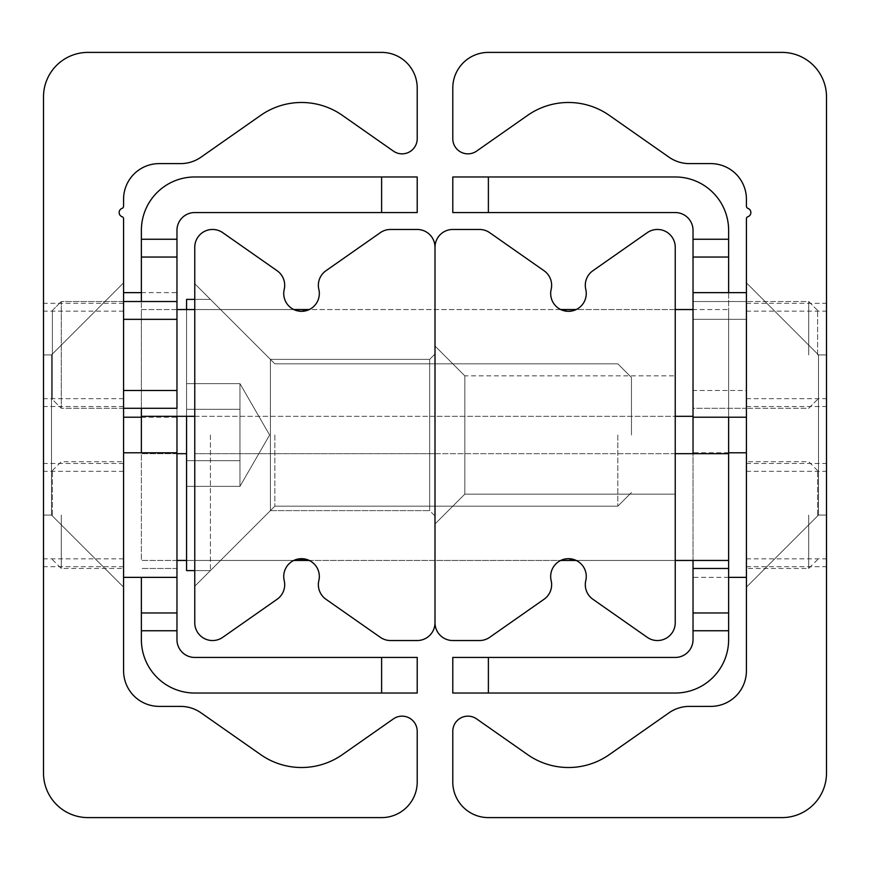 <?xml version="1.0" encoding="UTF-8"?>
<svg xmlns="http://www.w3.org/2000/svg" width="870" height="870" viewBox="0 0 870 870"><rect width="100%" height="100%" fill="white"/><g stroke="black" fill="none" stroke-linecap="round" stroke-linejoin="round"><path stroke-width="0.65" stroke-dasharray="4.35 3.26" d="M141.375 577.365L141.375 612.958L176.969 612.958L176.969 630.75L141.375 630.75L141.375 612.958L176.969 612.958L176.969 301.531L176.969 408.302L123.583 408.302L123.583 301.531L123.583 406.529L123.583 301.531L123.583 319.333L123.583 301.531L176.969 301.531L176.969 416.317M43.5 354.916L43.5 566.685L43.5 354.916L43.5 515.083L43.5 354.916L43.5 515.083L43.5 354.916L43.5 515.083L43.5 354.916L43.5 515.083L43.5 354.916L43.5 515.083L43.5 354.916L43.5 515.083L43.5 354.916L43.5 515.083L43.5 354.916L43.5 515.083L43.5 354.916L43.5 515.083L43.5 354.916L43.5 515.083L43.5 354.916L43.5 515.083L43.5 354.916L43.5 515.083L43.5 354.916L43.5 515.083L43.5 354.916L43.5 515.083L43.5 354.916L51.504 354.916L51.504 515.083L51.504 354.916L51.504 515.083L51.504 354.916L51.504 515.083L51.504 354.916L51.504 515.083L51.504 354.916L51.504 515.083L51.504 354.916L51.504 515.083L51.504 354.916L51.504 515.083L51.504 354.916L51.504 515.083L51.504 354.916L51.504 515.083L51.504 354.916L51.504 515.083L51.504 354.916L51.504 515.083L51.504 354.916L51.504 515.083L51.504 354.916L51.504 515.083L51.504 354.916L51.504 515.083L51.504 354.916L123.583 282.848L123.583 587.152L123.583 282.848L123.583 587.152L123.583 282.848L123.583 587.152L123.583 282.848L123.583 587.152L123.583 282.848L123.583 587.152L123.583 282.848L123.583 587.152L123.583 282.848L123.583 587.152L123.583 282.848L123.583 587.152L123.583 282.848L123.583 587.152L123.583 282.848L123.583 587.152L123.583 282.848L123.583 587.152L123.583 282.848L123.583 587.152L123.583 282.848L123.583 587.152L123.583 282.848L123.583 587.152L123.583 282.848L123.583 587.152L123.583 282.848L51.504 354.916L43.5 354.916L51.504 354.916L123.583 282.848L51.504 354.916L43.5 354.916L51.504 354.916L123.583 282.848L51.504 354.916L43.5 354.916L51.504 354.916L123.583 282.848L51.504 354.916L43.5 354.916L51.504 354.916L123.583 282.848L51.504 354.916L43.5 354.916L51.504 354.916L123.583 282.848L51.504 354.916L43.5 354.916L51.504 354.916L123.583 282.848L51.504 354.916L43.5 354.916L51.504 354.916L123.583 282.848M123.583 515.083L123.583 452.791L123.583 515.083M51.504 435L51.504 515.083L51.504 435M43.5 773.115A44.49 44.49 0 0 0 87.99 817.604L381.615 817.604A35.594 35.594 0 0 0 417.208 782.01L417.208 731.289A15.127 15.127 0 0 0 393.403 718.892L342.367 754.638A71.177 71.177 0 0 1 260.706 754.638L200.981 712.813A35.594 35.594 0 0 0 180.568 706.386L159.167 706.386A35.594 35.594 0 0 1 123.583 670.792L123.583 218.685A1.99 1.99 0 0 0 122.202 216.782A4.448 4.448 0 0 1 122.007 208.398A2.425 2.425 0 0 0 123.583 206.125L123.583 199.208A35.594 35.594 0 0 1 159.167 163.614L180.568 163.614A35.594 35.594 0 0 0 200.981 157.187L260.706 115.362A71.177 71.177 0 0 1 342.367 115.362L393.403 151.108A15.127 15.127 0 0 0 417.208 138.711L417.208 87.99A35.594 35.594 0 0 0 381.615 52.396L87.99 52.396A44.49 44.49 0 0 0 43.5 96.885L43.5 773.115M728.625 630.75L693.031 630.75L693.031 612.958L728.625 612.958L728.625 257.041L693.031 257.041L693.031 301.531L746.416 301.531L746.416 406.529L746.416 301.531L746.416 319.333L746.416 301.531L693.031 301.531L693.031 612.958L728.625 612.958L728.625 639.646A53.385 53.385 0 0 1 675.24 693.031L452.791 693.031L452.791 657.448L488.385 657.448L488.385 693.031M826.5 354.916L826.5 566.685L826.5 354.916L826.5 515.083L826.5 354.916L826.5 515.083L826.5 354.916L826.5 515.083L826.5 354.916L826.5 515.083L826.5 354.916L826.5 515.083L826.5 354.916L826.5 515.083L826.5 354.916L826.5 515.083L826.5 354.916L826.5 515.083L826.5 354.916L826.5 515.083L826.5 354.916L826.5 515.083L826.5 354.916L826.5 515.083L826.5 354.916L826.5 515.083L826.5 354.916L826.5 515.083L826.5 354.916L826.5 515.083L826.5 354.916L818.496 354.916L818.496 515.083L818.496 354.916L818.496 515.083L818.496 354.916L818.496 515.083L818.496 354.916L818.496 515.083L818.496 354.916L818.496 515.083L818.496 354.916L818.496 515.083L818.496 354.916L818.496 515.083L818.496 354.916L818.496 515.083L818.496 354.916L818.496 515.083L818.496 354.916L818.496 515.083L818.496 354.916L818.496 515.083L818.496 354.916L818.496 515.083L818.496 354.916L818.496 515.083L818.496 354.916L818.496 515.083L818.496 354.916L746.416 282.848L746.416 587.152L746.416 282.848L746.416 587.152L746.416 282.848L746.416 587.152L746.416 282.848L746.416 587.152L746.416 282.848L746.416 587.152L746.416 282.848L746.416 587.152L746.416 282.848L746.416 587.152L746.416 282.848L746.416 587.152L746.416 282.848L746.416 587.152L746.416 282.848L746.416 587.152L746.416 282.848L746.416 587.152L746.416 282.848L746.416 587.152L746.416 282.848L746.416 587.152L746.416 282.848L746.416 587.152L746.416 282.848L746.416 587.152L746.416 282.848L818.496 354.916L826.5 354.916L818.496 354.916L746.416 282.848L818.496 354.916L826.5 354.916L818.496 354.916L746.416 282.848L818.496 354.916L826.5 354.916L818.496 354.916L746.416 282.848L818.496 354.916L826.5 354.916L818.496 354.916L746.416 282.848L818.496 354.916L826.5 354.916L818.496 354.916L746.416 282.848L818.496 354.916L826.5 354.916L818.496 354.916L746.416 282.848L818.496 354.916L826.5 354.916L818.496 354.916L746.416 282.848M746.416 515.083L746.416 452.791L746.416 515.083M818.496 435L818.496 515.083L818.496 435M782.01 817.604A44.49 44.49 0 0 0 826.5 773.115L826.5 96.885A44.49 44.49 0 0 0 782.01 52.396L488.385 52.396A35.594 35.594 0 0 0 452.791 87.99L452.791 138.711A15.127 15.127 0 0 0 476.597 151.108L527.633 115.362A71.177 71.177 0 0 1 609.294 115.362L669.019 157.187A35.594 35.594 0 0 0 689.432 163.614L710.833 163.614A35.594 35.594 0 0 1 746.416 199.208L746.416 206.125A2.425 2.425 0 0 0 747.993 208.398A4.448 4.448 0 0 1 747.798 216.782A1.99 1.99 0 0 0 746.416 218.685L746.416 670.792A35.594 35.594 0 0 1 710.833 706.386L689.432 706.386A35.594 35.594 0 0 0 669.019 712.813L609.294 754.638A71.177 71.177 0 0 1 527.633 754.638L476.597 718.892A15.127 15.127 0 0 0 452.791 731.289L452.791 782.01A35.594 35.594 0 0 0 488.385 817.604L782.01 817.604M381.615 693.031L381.615 657.448L417.208 657.448L417.208 693.031L194.76 693.031A53.385 53.385 0 0 1 141.375 639.646L141.375 630.75M194.76 416.317L194.76 309.546L194.76 416.317L675.24 416.317L675.24 309.546L675.24 416.317L675.24 309.546L675.24 416.317L435 416.317L435 309.546L435 416.317L435 309.546L435 416.317L435 309.546L435 416.317L435 309.546L435 416.317L194.76 416.317L194.76 309.546L194.76 416.317L141.375 416.317L141.375 301.531L141.375 452.791M141.375 239.25L176.969 239.25L176.969 257.041L141.375 257.041L141.375 230.354A53.385 53.385 0 0 1 194.76 176.969L417.208 176.969L417.208 212.552L381.615 212.552L381.615 176.969M141.375 257.041L141.375 301.531L176.969 301.531L176.969 257.041L141.375 257.041L176.969 257.041M381.615 212.552L194.76 212.552A17.791 17.791 0 0 0 176.969 230.354L176.969 239.25M176.969 612.958L141.375 612.958M381.615 657.448L194.76 657.448A17.791 17.791 0 0 1 176.969 639.646L176.969 630.75M728.625 239.25L728.625 257.041L693.031 257.041L693.031 239.25L728.625 239.25L728.625 230.354A53.385 53.385 0 0 0 675.24 176.969L488.385 176.969L488.385 212.552L452.791 212.552L452.791 176.969L488.385 176.969M728.625 292.635L728.625 417.208M728.625 453.683L728.625 560.454L728.625 453.683L675.24 453.683L675.24 560.454L675.24 453.683L675.24 507.069L675.24 453.683L675.24 507.069L675.24 453.683L435 453.683L435 560.454L435 453.683L435 560.454L309.296 560.454L301.531 558.681L293.777 560.454L194.76 560.454L194.76 453.683L194.76 560.454L194.76 453.683L194.76 560.454L194.76 507.069L194.76 560.454L186.571 560.454M693.031 612.958L728.625 612.958M488.385 212.552L675.24 212.552A17.791 17.791 0 0 1 693.031 230.354L693.031 239.25M488.385 657.448L675.24 657.448A17.791 17.791 0 0 0 693.031 639.646L693.031 630.75M693.031 257.041L728.625 257.041M693.031 301.531L693.031 417.208L693.031 301.531L693.031 319.333L693.031 301.531L728.625 301.531L693.031 301.531M693.031 560.454L693.031 453.683M194.76 283.74L270.396 359.364L270.396 510.636L270.396 359.364L194.76 283.74L270.396 359.364L194.76 283.74L270.396 359.364L194.76 283.74L270.396 359.364L194.76 283.74L270.396 359.364L194.76 283.74L270.396 359.364L194.76 283.74L270.396 359.364L194.76 283.74L194.76 586.26L194.76 283.74L194.76 586.26L194.76 283.74L194.76 586.26L194.76 283.74L194.76 586.26L194.76 283.74L194.76 586.26L194.76 283.74L194.76 586.26L194.76 283.74L194.76 586.26L194.76 283.74L194.76 586.26L194.76 283.74L194.76 586.26L194.76 283.74L194.76 586.26L194.76 283.74L194.76 586.26L194.76 283.74L194.76 586.26L194.76 283.74L194.76 586.26L194.76 283.74L194.76 586.26L194.76 283.74L194.76 586.26L194.76 283.74L270.396 359.364L270.396 510.636L270.396 359.364L270.396 510.636L270.396 359.364L270.396 510.636L270.396 359.364L270.396 510.636L270.396 359.364L270.396 510.636L270.396 359.364L270.396 510.636L270.396 359.364L270.396 510.636L270.396 359.364L270.396 510.636L270.396 359.364L270.396 510.636L270.396 359.364L270.396 510.636L270.396 359.364L270.396 510.636L270.396 359.364L270.396 510.636L270.396 359.364L270.396 510.636L270.396 359.364L270.396 510.636L270.396 359.364L429.66 359.364L429.66 510.636L429.66 359.364L435 354.036L435 515.964L435 354.036L435 515.964L435 354.036L435 515.964L435 354.036L435 515.964L435 354.036L435 515.964L435 354.036L435 515.964L435 354.036L435 515.964L435 354.036L435 515.964L435 354.036L435 515.964L435 354.036L435 515.964L435 354.036L435 515.964L435 354.036L435 515.964L435 354.036L435 515.964L435 354.036L435 515.964L435 354.036L435 515.964L435 354.036L429.66 359.364L429.66 510.636L429.66 359.364L429.66 510.636L429.66 359.364L435 354.036L429.66 359.364L429.66 510.636L429.66 359.364L429.66 510.636L429.66 359.364L435 354.036L429.66 359.364L429.66 510.636L429.66 359.364L429.66 510.636L429.66 359.364L435 354.036L429.66 359.364L429.66 510.636L429.66 359.364L429.66 510.636L429.66 359.364L435 354.036L429.66 359.364L429.66 510.636L429.66 359.364L429.66 510.636L429.66 359.364L435 354.036L429.66 359.364L429.66 510.636L429.66 359.364L429.66 510.636L429.66 359.364L435 354.036L429.66 359.364L429.66 510.636L429.66 359.364L429.66 510.636L429.66 359.364L435 354.036M435 622.746L435 247.254A17.791 17.791 0 0 0 417.208 229.462L390.51 229.462A17.791 17.791 0 0 0 380.31 232.681L325.956 270.733A17.791 17.791 0 0 0 318.844 289.416A17.791 17.791 0 0 1 301.531 311.319A17.791 17.791 0 0 1 284.218 289.416A17.791 17.791 0 0 0 277.106 270.733L222.763 232.681A17.791 17.791 0 0 0 194.76 247.254L194.76 622.746A17.791 17.791 0 0 0 222.763 637.318L277.106 599.267A17.791 17.791 0 0 0 284.218 580.584A17.791 17.791 0 0 1 301.531 558.681A17.791 17.791 0 0 1 318.844 580.584A17.791 17.791 0 0 0 325.956 599.267L380.31 637.318A17.791 17.791 0 0 0 390.51 640.537L417.208 640.537A17.791 17.791 0 0 0 435 622.746A17.791 17.791 0 0 0 452.791 640.537L479.49 640.537A17.791 17.791 0 0 0 489.69 637.318L544.044 599.267A17.791 17.791 0 0 0 551.156 580.584A17.791 17.791 0 0 1 568.469 558.681A17.791 17.791 0 0 1 585.782 580.584A17.791 17.791 0 0 0 592.894 599.267L647.236 637.318A17.791 17.791 0 0 0 675.24 622.746L675.24 247.254A17.791 17.791 0 0 0 647.236 232.681L592.894 270.733A17.791 17.791 0 0 0 585.782 289.416A17.791 17.791 0 0 1 568.469 311.319A17.791 17.791 0 0 1 551.156 289.416A17.791 17.791 0 0 0 544.044 270.733L489.69 232.681A17.791 17.791 0 0 0 479.49 229.462L452.791 229.462A17.791 17.791 0 0 0 435 247.254L435 622.746M270.396 359.364L429.66 359.364L270.396 359.364M297.562 310.873L293.777 309.546L298.334 311.036L302.477 311.297L309.285 309.546L560.704 309.546L568.469 311.319L576.223 309.546L728.625 309.546L728.625 416.317L728.625 309.546L693.031 309.546M176.969 453.683L141.375 453.683L141.375 560.454L293.777 560.454L298.334 558.964M675.24 453.683L194.76 453.683L435 453.683L435 560.454L435 453.683L435 560.454L435 453.683L435 560.454L560.715 560.454L567.523 558.703L571.666 558.964L576.223 560.454L675.24 560.454L675.24 507.069L675.24 560.454L675.24 507.069L675.24 560.454L728.625 560.454M309.296 560.454L560.704 560.454L565.272 558.964M435 523.979L464.83 494.138L435 523.979L464.83 494.138L435 523.979L464.83 494.138L435 523.979L464.83 494.138L435 523.979L464.83 494.138L435 523.979L464.83 494.138L435 523.979L464.83 494.138L435 523.979L435 346.021L435 523.979L435 346.021L435 523.979L435 346.021L435 523.979L435 346.021L435 523.979L435 346.021L435 523.979L435 346.021L435 523.979L435 346.021L435 523.979L435 346.021L435 523.979L435 346.021L435 523.979L435 346.021L435 523.979L435 346.021L435 523.979L435 346.021L435 523.979L435 346.021L435 523.979L435 346.021L435 523.979L435 346.021L435 523.979L464.83 494.138L464.83 375.862L464.83 494.138L675.24 494.138L675.24 375.862L675.24 494.138L675.24 375.862L675.24 494.138L675.24 375.862L675.24 494.138L675.24 375.862L675.24 494.138L675.24 375.862L675.24 494.138L675.24 375.862L675.24 494.138L675.24 375.862L675.24 494.138L675.24 375.862L675.24 494.138L675.24 375.862L675.24 494.138L675.24 375.862L675.24 494.138L675.24 375.862L675.24 494.138L675.24 375.862L675.24 494.138L675.24 375.862L675.24 494.138L675.24 375.862L675.24 494.138L675.24 375.862L675.24 494.138L464.83 494.138L464.83 375.862L464.83 494.138L464.83 375.862L464.83 494.138L675.24 494.138L464.83 494.138L464.83 375.862L464.83 494.138L464.83 375.862L464.83 494.138L675.24 494.138L464.83 494.138L464.83 375.862L464.83 494.138L464.83 375.862L464.83 494.138L675.24 494.138L464.83 494.138L464.83 375.862L464.83 494.138L464.83 375.862L464.83 494.138L675.24 494.138L464.83 494.138L464.83 375.862L464.83 494.138L464.83 375.862L464.83 494.138L675.24 494.138L464.83 494.138L464.83 375.862L464.83 494.138L464.83 375.862L464.83 494.138L675.24 494.138L464.83 494.138L464.83 375.862L464.83 494.138L464.83 375.862L464.83 494.138L675.24 494.138M176.969 309.546L141.375 309.546L141.375 408.302M141.375 416.317L141.375 309.546L293.777 309.546L194.76 309.546M176.969 560.454L141.375 560.454L141.375 453.683L186.571 453.683M675.24 416.317L693.031 416.317M123.583 408.302L61.291 408.302L52.396 399.406L52.396 310.427L52.396 399.406L52.396 310.427L52.396 399.406L61.291 408.302L123.583 408.302L123.583 354.916L123.583 417.208L123.583 292.635L123.583 354.916L123.583 301.531L61.291 301.531L61.291 408.302L61.291 301.531L61.291 408.302L61.291 301.531L123.583 301.531M693.031 390.51L693.031 408.302L746.416 408.302L746.416 390.51L746.416 408.302L693.031 408.302L693.031 319.333L693.031 390.51L746.416 390.51L746.416 354.916L746.416 408.302L746.416 354.916L746.416 390.51L693.031 390.51M808.708 354.916L808.708 301.531L808.708 354.916M817.604 354.916L817.604 310.427L817.604 354.916M61.291 515.083L61.291 568.469L61.291 515.083M52.396 515.083L52.396 470.594L52.396 515.083M176.969 354.916L176.969 417.208L176.969 354.916M746.416 354.916L746.416 417.208L746.416 354.916M808.708 515.083L808.708 568.469L808.708 515.083M817.604 515.083L817.604 470.594L817.604 515.083M693.031 515.083L693.031 452.791L693.031 515.083M617.82 435L617.82 506.177L617.82 435M631.457 435L631.457 377.46L631.457 435M274.844 435L274.844 506.177L274.844 435M239.957 409.313L239.957 460.687L186.571 460.687L186.571 383.626L186.571 460.687L239.957 460.687L239.957 409.313L186.571 409.313L186.571 383.626L186.571 486.373L186.571 383.626L186.571 460.687L239.957 460.687L239.957 486.373L186.571 486.373L186.571 383.626L186.571 460.687L239.957 460.687L186.571 460.687L186.571 486.373L186.571 383.626L186.571 460.687L239.957 460.687L239.957 383.626L239.957 409.313L186.571 409.313L186.571 383.626L186.571 486.373L186.571 383.626L186.571 460.687L239.957 460.687L239.957 486.373L239.957 460.687L186.571 460.687L186.571 486.373L186.571 383.626L186.571 460.687L239.957 460.687L239.957 409.313L239.957 486.373L186.571 486.373L186.571 383.626L186.571 460.687L239.957 460.687L186.571 460.687L186.571 486.373L186.571 383.626L186.571 460.687L239.957 460.687L239.957 409.313L186.571 409.313L186.571 383.626L186.571 486.373L186.571 383.626L186.571 460.687L239.957 460.687L239.957 486.373L239.957 460.687L186.571 460.687L186.571 486.373L186.571 383.626L186.571 460.687L239.957 460.687L239.957 383.626L186.571 383.626L186.571 486.373L186.571 383.626L239.957 383.626L239.957 409.313L186.571 409.313L186.571 460.687L239.957 460.687L239.957 486.373L186.571 486.373L186.571 409.313L239.957 409.313L239.957 460.687L186.571 460.687L239.957 460.687L239.957 383.626L239.957 409.313L186.571 409.313L239.957 409.313L239.957 486.373L239.957 460.687L186.571 460.687L186.571 486.373L186.571 409.313L239.957 409.313L239.957 383.626L186.571 383.626L239.957 383.626L239.957 460.687L239.957 409.313L186.571 409.313L239.957 409.313L239.957 383.626L239.957 486.373L186.571 486.373L239.957 486.373L239.957 460.687L186.571 460.687L239.957 460.687L239.957 409.313L186.571 409.313L239.957 409.313L239.957 383.626L186.571 383.626L239.957 383.626L239.957 486.373L239.957 460.687L186.571 460.687L186.571 486.373L239.957 486.373L239.957 409.313L186.571 409.313L239.957 409.313L239.957 383.626L239.957 486.373L186.571 486.373L239.957 486.373L239.957 460.687L186.571 460.687L186.571 409.313L239.957 409.313L239.957 383.626L186.571 383.626L239.957 383.626L239.957 409.313L186.571 409.313L239.957 409.313L239.957 460.687L239.957 383.626L239.957 409.313L186.571 409.313L239.957 409.313L239.957 486.373L239.957 460.687L186.571 460.687L239.957 460.687L239.957 383.626L186.571 383.626L239.957 383.626L239.957 409.313L186.571 409.313L239.957 409.313L239.957 486.373L186.571 486.373L239.957 486.373L239.957 460.687L186.571 460.687L186.571 486.373L239.957 486.373L239.957 383.626L239.957 409.313L186.571 409.313L239.957 409.313L239.957 486.373L239.957 460.687L186.571 460.687L186.571 409.313L239.957 409.313L239.957 383.626L186.571 383.626L239.957 383.626L239.957 460.687L239.957 409.313L186.571 409.313L239.957 409.313L239.957 383.626L239.957 486.373L186.571 486.373L239.957 486.373L239.957 460.687L186.571 460.687L239.957 460.687L239.957 409.313L186.571 409.313L239.957 409.313L239.957 383.626L186.571 383.626L239.957 383.626L239.957 486.373L239.957 460.687L186.571 460.687L186.571 486.373L239.957 486.373L239.957 409.313L186.571 409.313L239.957 409.313L239.957 383.626L239.957 409.313M186.571 435L186.571 570.6L186.571 435M210.42 435L210.42 570.6L210.42 435M186.571 486.373L239.957 486.373L269.624 435L239.957 383.626L269.624 435L239.957 486.373L269.624 435L239.957 383.626L269.624 435L239.957 486.373L269.624 435L239.957 383.626L269.624 435L239.957 486.373L269.624 435L239.957 383.626L269.624 435L239.957 486.373L269.624 435L239.957 383.626L269.624 435L239.957 486.373L269.624 435L239.957 383.626L269.624 435L239.957 486.373L269.624 435L239.957 383.626L269.624 435L239.957 486.373L239.957 460.687L239.957 486.373L269.624 435L239.957 383.626L186.571 383.626M186.571 570.6L210.42 570.6L274.844 506.177L617.82 506.177L631.457 492.54L617.82 506.177L274.844 506.177L210.42 570.6L186.571 570.6L210.42 570.6L274.844 506.177L617.82 506.177L631.457 492.54L617.82 506.177L274.844 506.177L210.42 570.6L186.571 570.6L210.42 570.6L274.844 506.177L617.82 506.177L631.457 492.54L617.82 506.177L274.844 506.177L210.42 570.6L186.571 570.6L210.42 570.6L274.844 506.177L617.82 506.177L631.457 492.54L617.82 506.177L274.844 506.177L210.42 570.6L186.571 570.6L210.42 570.6L274.844 506.177L617.82 506.177L631.457 492.54L617.82 506.177L274.844 506.177L210.42 570.6L186.571 570.6L210.42 570.6L274.844 506.177L617.82 506.177L631.457 492.54L617.82 506.177L274.844 506.177L210.42 570.6L186.571 570.6L210.42 570.6L274.844 506.177L617.82 506.177L631.457 492.54L617.82 506.177L274.844 506.177L210.42 570.6L186.571 570.6L186.571 299.4L210.42 299.4L274.844 363.823L617.82 363.823L631.457 377.46L617.82 363.823L274.844 363.823L210.42 299.4L186.571 299.4L210.42 299.4L274.844 363.823L617.82 363.823L631.457 377.46L617.82 363.823L274.844 363.823L210.42 299.4L186.571 299.4L210.42 299.4L274.844 363.823L617.82 363.823L631.457 377.46L617.82 363.823L274.844 363.823L210.42 299.4L186.571 299.4L210.42 299.4L274.844 363.823L617.82 363.823L631.457 377.46L617.82 363.823L274.844 363.823L210.42 299.4L186.571 299.4L210.42 299.4L274.844 363.823L617.82 363.823L631.457 377.46L617.82 363.823L274.844 363.823L210.42 299.4L186.571 299.4L210.42 299.4L274.844 363.823L617.82 363.823L631.457 377.46L617.82 363.823L274.844 363.823L210.42 299.4L186.571 299.4L210.42 299.4L274.844 363.823L617.82 363.823L631.457 377.46L617.82 363.823L274.844 363.823L210.42 299.4L186.571 299.4M186.571 309.546L186.571 416.317M176.969 568.469L141.375 568.469L176.969 568.469M176.969 301.531L141.375 301.531M693.031 568.469L728.625 568.469M176.969 319.333L123.583 319.333M123.583 390.51L176.969 390.51M746.416 319.333L693.031 319.333L746.416 319.333M123.583 398.667L43.5 398.667M123.583 311.166L43.5 311.166M123.583 558.834L43.5 558.834M123.583 471.333L43.5 471.333M123.583 406.529L43.5 406.529M123.583 303.315L43.5 303.315M123.583 566.685L43.5 566.685M123.583 463.471L43.5 463.471M123.583 587.152L51.504 515.083L43.5 515.083L51.504 515.083L123.583 587.152L51.504 515.083L43.5 515.083L51.504 515.083L123.583 587.152L51.504 515.083L43.5 515.083L51.504 515.083L123.583 587.152L51.504 515.083L43.5 515.083L51.504 515.083L123.583 587.152L51.504 515.083L43.5 515.083L51.504 515.083L123.583 587.152L51.504 515.083L43.5 515.083L51.504 515.083L123.583 587.152L51.504 515.083L43.5 515.083L51.504 515.083L123.583 587.152L51.504 515.083L43.5 515.083M746.416 398.667L826.5 398.667M746.416 311.166L826.5 311.166M746.416 558.834L826.5 558.834M746.416 471.333L826.5 471.333M746.416 406.529L826.5 406.529M746.416 303.315L826.5 303.315M746.416 566.685L826.5 566.685M746.416 463.471L826.5 463.471M746.416 587.152L818.496 515.083L826.5 515.083L818.496 515.083L746.416 587.152L818.496 515.083L826.5 515.083L818.496 515.083L746.416 587.152L818.496 515.083L826.5 515.083L818.496 515.083L746.416 587.152L818.496 515.083L826.5 515.083L818.496 515.083L746.416 587.152L818.496 515.083L826.5 515.083L818.496 515.083L746.416 587.152L818.496 515.083L826.5 515.083L818.496 515.083L746.416 587.152L818.496 515.083L826.5 515.083L818.496 515.083L746.416 587.152L818.496 515.083L826.5 515.083M194.76 586.26L270.396 510.636L194.76 586.26L270.396 510.636L194.76 586.26L270.396 510.636L194.76 586.26L270.396 510.636L194.76 586.26L270.396 510.636L194.76 586.26L270.396 510.636L194.76 586.26L270.396 510.636L194.76 586.26L270.396 510.636L429.66 510.636L435 515.964M270.396 510.636L429.66 510.636L270.396 510.636M675.24 309.546L576.223 309.546M435 346.021L464.83 375.862L435 346.021L464.83 375.862L435 346.021L464.83 375.862L435 346.021L464.83 375.862L435 346.021L464.83 375.862L435 346.021L464.83 375.862L435 346.021L464.83 375.862L435 346.021L464.83 375.862L675.24 375.862M576.223 560.454L675.24 560.454M560.704 309.546L309.296 309.546M52.396 310.427L61.291 301.531L52.396 310.427M817.604 310.427L808.708 301.531L746.416 301.531L808.708 301.531L817.604 310.427M817.604 399.406L808.708 408.302L746.416 408.302L808.708 408.302L817.604 399.406M52.396 559.573L61.291 568.469L123.583 568.469M52.396 470.594L61.291 461.698L123.583 461.698M141.375 417.208L176.969 417.208M141.375 292.635L176.969 292.635M817.604 470.594L808.708 461.698L746.416 461.698M817.604 559.573L808.708 568.469L746.416 568.469M728.625 452.791L693.031 452.791M728.625 577.365L693.031 577.365M631.457 377.46L617.82 363.823L274.844 363.823L210.42 299.4L194.76 299.4M631.457 492.54L617.82 506.177L274.844 506.177L210.42 570.6L194.76 570.6"/><path stroke-width="1.3" d="M87.99 817.604A44.49 44.49 0 0 1 43.5 773.115L43.5 96.885A44.49 44.49 0 0 1 87.99 52.396L381.615 52.396A35.594 35.594 0 0 1 417.208 87.99L417.208 138.711A15.127 15.127 0 0 1 393.403 151.108L342.367 115.362A71.177 71.177 0 0 0 260.706 115.362L200.981 157.187A35.594 35.594 0 0 1 180.568 163.614L159.167 163.614A35.594 35.594 0 0 0 123.583 199.208L123.583 206.125A2.425 2.425 0 0 1 122.007 208.398A4.448 4.448 0 0 0 122.202 216.782A1.99 1.99 0 0 1 123.583 218.685L123.583 670.792A35.594 35.594 0 0 0 159.167 706.386L180.568 706.386A35.594 35.594 0 0 1 200.981 712.813L260.706 754.638A71.177 71.177 0 0 0 342.367 754.638L393.403 718.892A15.127 15.127 0 0 1 417.208 731.289L417.208 782.01A35.594 35.594 0 0 1 381.615 817.604L87.99 817.604M826.5 773.115A44.49 44.49 0 0 1 782.01 817.604L488.385 817.604A35.594 35.594 0 0 1 452.791 782.01L452.791 731.289A15.127 15.127 0 0 1 476.597 718.892L527.633 754.638A71.177 71.177 0 0 0 609.294 754.638L669.019 712.813A35.594 35.594 0 0 1 689.432 706.386L710.833 706.386A35.594 35.594 0 0 0 746.416 670.792L746.416 218.685A1.99 1.99 0 0 1 747.798 216.782A4.448 4.448 0 0 0 747.993 208.398A2.425 2.425 0 0 1 746.416 206.125L746.416 199.208A35.594 35.594 0 0 0 710.833 163.614L689.432 163.614A35.594 35.594 0 0 1 669.019 157.187L609.294 115.362A71.177 71.177 0 0 0 527.633 115.362L476.597 151.108A15.127 15.127 0 0 1 452.791 138.711L452.791 87.99A35.594 35.594 0 0 1 488.385 52.396L782.01 52.396A44.49 44.49 0 0 1 826.5 96.885L826.5 773.115M141.375 630.75L176.969 630.75L176.969 612.958L141.375 612.958L141.375 639.646A53.385 53.385 0 0 0 194.76 693.031L417.208 693.031L417.208 657.448L381.615 657.448L381.615 693.031M141.375 612.958L141.375 577.365M141.375 452.791L141.375 408.302M141.375 301.531L141.375 257.041L176.969 257.041L176.969 239.25L141.375 239.25L141.375 257.041M381.615 176.969L381.615 212.552L417.208 212.552L417.208 176.969L194.76 176.969A53.385 53.385 0 0 0 141.375 230.354L141.375 239.25M381.615 212.552L194.76 212.552A17.791 17.791 0 0 0 176.969 230.354L176.969 239.25M381.615 657.448L194.76 657.448A17.791 17.791 0 0 1 176.969 639.646L176.969 630.75M123.583 577.365L176.969 577.365L176.969 612.958M176.969 416.317L176.969 577.365M176.969 257.041L176.969 301.531L123.583 301.531M693.031 612.958L693.031 630.75L728.625 630.75L728.625 612.958L693.031 612.958L693.031 560.454M488.385 693.031L488.385 657.448L452.791 657.448L452.791 693.031L675.24 693.031A53.385 53.385 0 0 0 728.625 639.646L728.625 630.75M728.625 239.25L693.031 239.25L693.031 257.041L728.625 257.041L728.625 230.354A53.385 53.385 0 0 0 675.24 176.969L452.791 176.969L452.791 212.552L488.385 212.552L488.385 176.969M728.625 257.041L728.625 292.635M728.625 417.208L728.625 612.958M488.385 212.552L675.24 212.552A17.791 17.791 0 0 1 693.031 230.354L693.031 239.25M488.385 657.448L675.24 657.448A17.791 17.791 0 0 0 693.031 639.646L693.031 630.75M746.416 292.635L693.031 292.635L693.031 257.041M693.031 453.683L693.031 292.635M435 247.254L435 622.746A17.791 17.791 0 0 1 417.208 640.537L390.51 640.537A17.791 17.791 0 0 1 380.31 637.318L325.956 599.267A17.791 17.791 0 0 1 318.844 580.584A17.791 17.791 0 0 0 301.531 558.681A17.791 17.791 0 0 0 284.218 580.584A17.791 17.791 0 0 1 277.106 599.267L222.763 637.318A17.791 17.791 0 0 1 194.76 622.746L194.76 247.254A17.791 17.791 0 0 1 222.763 232.681L277.106 270.733A17.791 17.791 0 0 1 284.218 289.416A17.791 17.791 0 0 0 301.531 311.319A17.791 17.791 0 0 0 318.844 289.416A17.791 17.791 0 0 1 325.956 270.733L380.31 232.681A17.791 17.791 0 0 1 390.51 229.462L417.208 229.462A17.791 17.791 0 0 1 435 247.254A17.791 17.791 0 0 1 452.791 229.462L479.49 229.462A17.791 17.791 0 0 1 489.69 232.681L544.044 270.733A17.791 17.791 0 0 1 551.156 289.416A17.791 17.791 0 0 0 568.469 311.319A17.791 17.791 0 0 0 585.782 289.416A17.791 17.791 0 0 1 592.894 270.733L647.236 232.681A17.791 17.791 0 0 1 675.24 247.254L675.24 622.746A17.791 17.791 0 0 1 647.236 637.318L592.894 599.267A17.791 17.791 0 0 1 585.782 580.584A17.791 17.791 0 0 0 568.469 558.681A17.791 17.791 0 0 0 551.156 580.584A17.791 17.791 0 0 1 544.044 599.267L489.69 637.318A17.791 17.791 0 0 1 479.49 640.537L452.791 640.537A17.791 17.791 0 0 1 435 622.746L435 247.254M293.777 309.546L309.296 309.546L301.531 311.319L297.562 310.873M298.334 558.964L309.296 560.454L293.777 560.454M565.272 558.964L568.469 558.681L576.223 560.454L560.704 560.454M576.223 309.546L571.666 311.036L567.523 311.297L560.704 309.546L576.223 309.546M675.24 560.454L728.625 560.454M675.24 453.683L728.625 453.683M194.76 416.317L141.375 416.317M194.76 309.546L176.969 309.546M186.571 560.454L176.969 560.454M186.571 453.683L176.969 453.683M675.24 416.317L693.031 416.317M675.24 309.546L693.031 309.546M123.583 408.302L176.969 408.302L176.969 301.531M186.571 416.317L186.571 570.6L194.76 570.6M194.76 299.4L186.571 299.4L186.571 309.546M693.031 568.469L728.625 568.469M123.583 319.333L176.969 319.333M176.969 390.51L123.583 390.51M123.583 452.791L176.969 452.791M123.583 417.208L141.375 417.208M123.583 292.635L141.375 292.635M746.416 417.208L693.031 417.208M746.416 452.791L728.625 452.791M746.416 577.365L728.625 577.365"/></g></svg>
